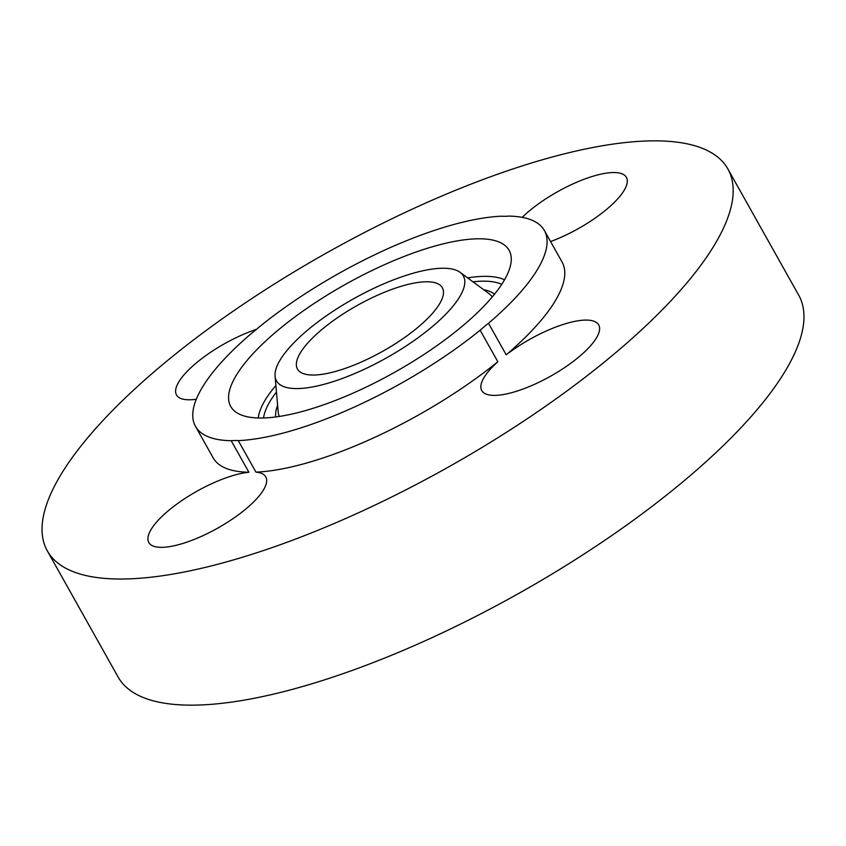 <?xml version="1.0" encoding="UTF-8"?>
<svg xmlns="http://www.w3.org/2000/svg" width="846" height="846" viewBox="0 0 846 846"><rect width="100%" height="100%" fill="white"/><g stroke="black" fill="none" stroke-linecap="round" stroke-linejoin="round"><path stroke-width="1.27" d="M256.571 329.295A67.067 21.171 -29.3 0 0 256.38 329.358A67.067 21.171 -29.3 0 0 197.234 362.183A67.067 21.171 -29.3 0 0 176.507 394.966A67.067 21.171 -29.3 0 0 196.304 399.227M195.458 426.31A200.058 63.143 -29.3 0 0 231.201 440.713L248.904 472.248A200.058 63.143 -29.3 0 1 213.15 457.834L195.458 426.31A200.058 63.143 -29.3 0 1 204.626 383.703A200.058 63.143 -29.3 0 1 251.325 333.525A67.067 21.171 -29.3 0 0 259.68 326.588A200.058 63.143 -29.3 0 1 501.551 216.195A67.067 21.171 -29.3 0 0 508.626 216.09A200.058 63.143 -29.3 0 1 544.38 230.503A200.058 63.143 -29.3 0 1 535.201 273.11A200.058 63.143 -29.3 0 1 488.502 323.278A67.067 21.171 -29.3 0 0 480.147 330.226L497.839 361.76A67.067 21.171 -29.3 0 0 481.744 390.556A67.067 21.171 -29.3 0 0 518.841 390.514A67.067 21.171 -29.3 0 0 577.987 357.689A67.067 21.171 -29.3 0 0 598.714 324.917A67.067 21.171 -29.3 0 0 561.617 324.959A67.067 21.171 -29.3 0 0 506.204 354.812A200.058 63.143 -29.3 0 0 552.903 304.634A200.058 63.143 -29.3 0 0 562.072 262.038L544.38 230.503M710.006 252.076A390.196 123.167 -29.3 0 0 727.888 168.978A390.196 123.167 -29.3 0 0 420.917 205.197A390.196 123.167 -29.3 0 0 65.216 467.796A390.196 123.167 -29.3 0 0 47.334 550.894A390.196 123.167 -29.3 0 0 354.305 514.675A390.196 123.167 -29.3 0 0 710.006 252.076M248.904 472.248A67.067 21.171 -29.3 0 0 151.878 528.232A67.067 21.171 -29.3 0 0 148.811 542.508A67.067 21.171 -29.3 0 0 201.57 536.29A67.067 21.171 -29.3 0 0 262.704 491.156A67.067 21.171 -29.3 0 0 265.781 476.869A67.067 21.171 -29.3 0 0 255.978 472.142A200.058 63.143 -29.3 0 0 497.839 361.76M550.577 241.544A67.067 21.171 -29.3 0 0 623.333 191.64A67.067 21.171 -29.3 0 0 626.41 177.364A67.067 21.171 -29.3 0 0 583.084 179.648A67.067 21.171 -29.3 0 0 522.172 217.359M47.334 550.894L118.112 677.022A390.196 123.167 -29.3 0 0 425.083 640.803A390.196 123.167 -29.3 0 0 780.784 378.204A390.196 123.167 -29.3 0 0 798.666 295.106L727.888 168.978M255.978 472.142L238.276 440.618A200.058 63.143 -29.3 0 0 480.147 330.226M506.204 354.812L488.502 323.278M238.276 440.618A67.067 21.171 -29.3 0 0 231.201 440.713M398.329 370.199A159.587 50.369 -29.3 0 0 511.174 257.29A159.587 50.369 -29.3 0 0 341.498 286.604A159.587 50.369 -29.3 0 0 235.622 411.928A159.587 50.369 -29.3 0 0 398.329 370.199M350.836 300.341A107.156 33.819 -29.3 0 0 275.066 376.153A107.156 33.819 -29.3 0 0 388.991 356.473A107.156 33.819 -29.3 0 0 460.087 272.327A107.156 33.819 -29.3 0 0 350.836 300.341M301.282 351.365A83.067 26.226 -29.3 0 0 297.475 369.057A83.067 26.226 -29.3 0 0 362.828 361.348A83.067 26.226 -29.3 0 0 438.545 305.448A83.067 26.226 -29.3 0 0 442.363 287.756A83.067 26.226 -29.3 0 0 377.009 295.466A83.067 26.226 -29.3 0 0 301.282 351.365M467.627 277.879A144.634 45.652 150.7 0 1 504.523 279.804M472.935 281.792A140.288 44.278 150.7 0 1 501.773 284.288M258.305 417.977A144.634 45.652 150.7 0 1 275.881 385.48M263.561 417.966A140.288 44.278 150.7 0 1 276.452 392.058M275.754 416.951A126.456 39.921 150.7 0 1 277.615 405.34M483.679 289.713A126.456 39.921 150.7 0 1 494.55 294.165M279.349 416.444A122.11 38.546 150.7 0 1 278.197 411.97L275.066 376.153M460.087 272.327L489.03 293.647A122.11 38.546 150.7 0 1 492.245 296.967"/></g></svg>
